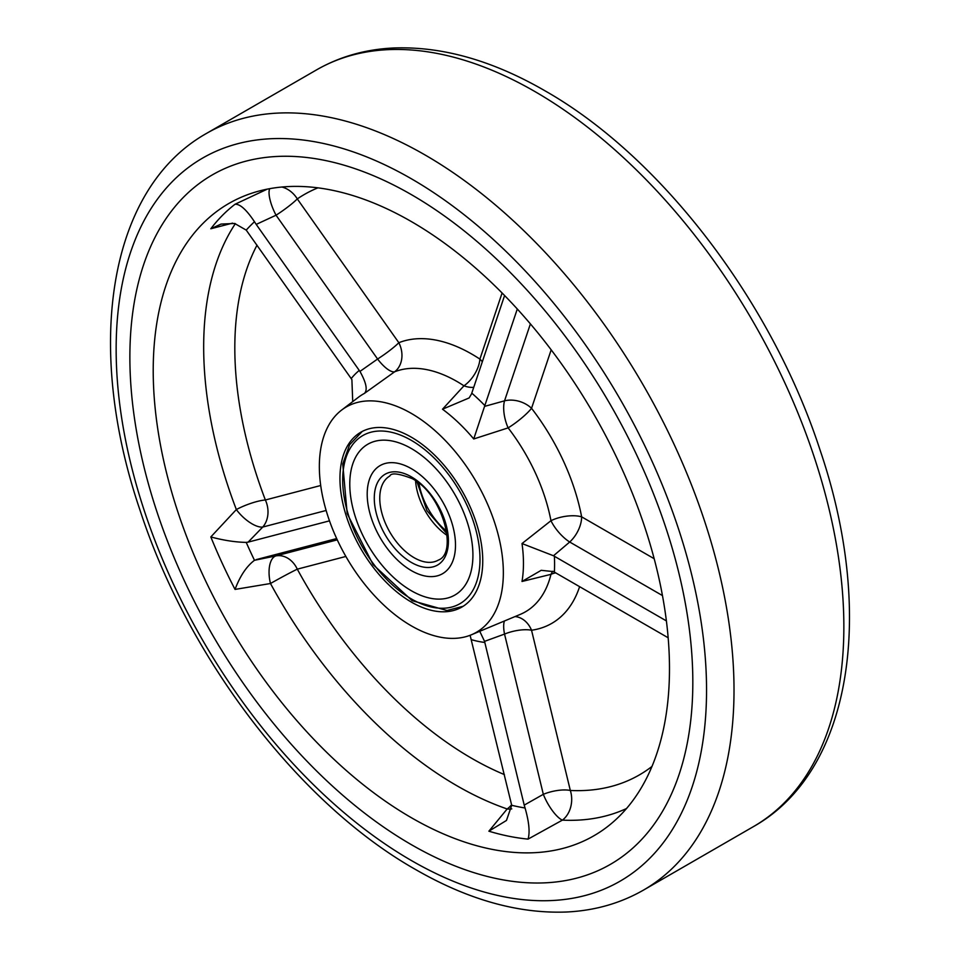 <?xml version="1.0" encoding="UTF-8"?>
<svg xmlns="http://www.w3.org/2000/svg" width="960" height="960" viewBox="0 0 960 960"><rect width="100%" height="100%" fill="white"/><g stroke="black" fill="none" stroke-linecap="round" stroke-linejoin="round"><path stroke-width="1.44" d="M411.348 844.656A398.064 229.824 60 0 1 151.296 493.872A398.064 229.824 60 0 1 212.316 174.9A398.064 229.824 60 0 1 411.348 194.616A398.064 229.824 60 0 1 671.4 545.4A398.064 229.824 60 0 1 610.38 864.372A398.064 229.824 60 0 1 411.348 844.656A398.064 229.824 60 0 1 151.296 493.872A398.064 229.824 60 0 1 212.316 174.9A398.064 229.824 60 0 1 411.348 194.616A398.064 229.824 60 0 1 671.4 545.4A398.064 229.824 60 0 1 610.38 864.372A398.064 229.824 60 0 1 411.348 844.656M232.572 223.128L210.828 228.756A362.352 209.196 60 0 1 235.044 204.252L267.24 189.144M626.508 808.536A358.26 206.844 60 0 1 562.392 820.128A23.304 7.044 60.4 0 1 557.4 816.504A23.304 7.044 60.4 0 1 543.324 794.316A23.304 8.64 166.4 0 1 570.324 790.464A23.304 17.832 -87.2 0 1 562.392 820.128L528.06 839.112A362.352 209.196 60 0 1 488.88 831.192L507.168 808.968A358.26 206.844 60 0 1 457.008 785.796A358.26 206.844 60 0 1 270.48 583.512A23.304 11.148 79.3 0 1 276.048 555.876A23.304 18.792 -104.7 0 1 297.288 569.16A23.304 0.804 -28.6 0 0 270.48 583.512L235.044 589.416A362.352 209.196 60 0 1 210.828 536.94L236.34 509.556A358.26 206.844 60 0 1 235.368 223.632M411.348 817.704A365.052 210.768 60 0 1 169.356 483.672A365.052 210.768 60 0 1 242.892 196.536A365.052 210.768 60 0 1 411.348 221.568A365.052 210.768 60 0 1 645.996 530.88A365.052 210.768 60 0 1 606.936 827.076A365.052 210.768 60 0 1 411.348 817.704M257.016 245.148A335.088 193.464 -120 0 0 265.368 499.992A23.304 5.112 -20.9 0 0 236.34 509.556A23.304 9.516 44.2 0 0 253.824 524.808A23.304 9.516 44.2 0 0 262.74 527.052L248.124 542.136L329.496 520.848M411.348 413.412A130.104 75.108 60 0 1 497.592 532.452A130.104 75.108 60 0 1 471.384 634.788A130.104 75.108 60 0 1 411.348 625.86A130.104 75.108 60 0 1 327.72 515.628A130.104 75.108 60 0 1 341.64 410.064A130.104 75.108 60 0 1 411.348 413.412M471.384 634.788L520.176 614.424A136.884 79.032 -120 0 0 550.968 574.344L522.012 581.472L541.188 570.324L553.488 571.596L668.16 637.776M662.46 595.572L569.7 542.016L553.488 555.756L522.012 543.552L550.968 520.704A23.304 9.828 169.2 0 1 581.64 516.84A23.304 13.452 -60 0 1 569.7 542.016A23.304 8.736 49.5 0 1 550.968 520.704A136.884 79.032 -120 0 0 508.128 427.884L473.736 438.96L484.548 406.392L504.54 400.836A23.304 16.956 -161.4 0 1 531.54 408.3A160.056 92.412 60 0 1 581.64 516.84L654.168 558.708M504.588 295.524L471.504 393.96L469.128 397.944L442.5 409.212L463.956 385.812A136.884 79.032 -120 0 0 457.008 381.504A136.884 79.032 -120 0 0 394.644 371.796A23.304 18.96 68.4 0 0 398.832 342.708A160.056 92.412 60 0 1 471.756 354.072A160.056 92.412 60 0 1 479.892 359.1A23.304 16.956 -161.4 0 1 482.328 361.788M411.348 437.196A100.968 58.296 -120 0 0 360.864 432.192A100.968 58.296 -120 0 0 345.384 513.096A100.968 58.296 -120 0 0 411.348 602.076A100.968 58.296 -120 0 0 461.832 607.08A100.968 58.296 -120 0 0 477.312 526.164A100.968 58.296 -120 0 0 411.348 437.196M359.952 371.412L377.592 359.028L276.048 215.208L256.2 224.4L359.952 371.412C366.288 382.764 367.776 390.096 364.392 393.42L394.644 371.796A23.304 7.86 55.2 0 1 386.412 368.328A23.304 7.86 55.2 0 1 377.592 359.028A23.304 2.976 144.8 0 0 398.832 342.708L297.288 198.9A23.304 2.976 -35.2 0 1 276.048 215.208A23.304 7.296 65.3 0 1 269.736 188.664M473.748 387.3A23.304 14.688 40.3 0 1 465.444 386.316A23.304 14.688 40.3 0 1 463.956 385.812A23.304 12.456 123.4 0 0 479.892 359.1L502.092 292.992M470.1 635.292L511.704 805.296A339.168 195.828 -120 0 0 525.06 807.996L524.22 805.116L543.324 794.316L504.54 634.08A23.304 8.568 69.7 0 1 504.42 621M515.016 616.584A23.304 18.528 -98 0 1 531.54 630.24A23.304 8.64 -13.6 0 0 504.54 634.08L484.548 641.364L524.22 805.116M484.548 641.364L479.748 631.296M555.696 572.856A23.304 16.284 -166.3 0 0 550.968 574.344A23.304 16.14 77.8 0 1 552.828 571.26M320.712 485.508L265.368 499.992A23.304 18.792 -104.7 0 1 262.74 527.052L326.136 510.468M517.296 309L484.548 406.392M352.728 401.604L351.888 379.572L246.228 230.112L234.66 223.476L221.052 224.076L210.828 228.756M256.2 224.4L254.484 221.748A339.168 195.828 -120 0 0 246.228 230.112M248.124 542.136L246.228 542.4A339.168 195.828 -120 0 0 254.484 560.292L276.048 555.876L337.272 539.856M336.672 538.56L256.2 559.62M551.184 349.824L531.54 408.3A23.304 4.32 142.3 0 1 508.128 427.884A23.304 9.936 74.7 0 1 504.54 400.836L530.4 323.892M553.488 555.756L666.384 620.904M525.06 807.996C529.068 821.988 530.064 832.356 528.06 839.112M488.88 831.192L506.472 820.452L511.704 805.296M511.776 808.884A23.304 16.308 40.2 0 1 507.168 808.968A23.304 15.852 -71 0 0 511.62 804.744M254.484 560.292C246.492 566.352 240.012 576.06 235.044 589.416M210.828 536.94C223.524 540.36 235.32 542.172 246.228 542.4M235.044 204.252C240 203.88 246.48 209.712 254.484 221.748M317.928 187.836A335.088 193.464 -120 0 0 297.288 198.9A23.304 19.008 55.8 0 0 281.928 187.02M411.348 590.736A87.084 50.28 60 0 1 349.776 484.092A87.084 50.28 60 0 1 411.348 448.536A87.084 50.28 60 0 1 472.92 555.18A87.084 50.28 60 0 1 411.348 590.736A87.084 50.28 60 0 1 354.456 513.996A87.084 50.28 60 0 1 367.812 444.228A87.084 50.28 60 0 1 411.348 448.536A87.084 50.28 60 0 1 468.24 525.276A87.084 50.28 60 0 1 454.884 595.044A87.084 50.28 60 0 1 411.348 590.736M411.348 468.66A62.436 36.048 -120 0 0 367.2 494.148A62.436 36.048 -120 0 0 411.348 570.612A62.436 36.048 -120 0 0 455.496 545.124A62.436 36.048 -120 0 0 411.348 468.66A62.436 36.048 60 0 1 455.496 545.124A62.436 36.048 60 0 1 411.348 570.612A62.436 36.048 60 0 1 367.2 494.148A62.436 36.048 60 0 1 411.348 468.66M418.968 483.324A50.484 29.148 -120 0 0 446.604 531.192M753.372 826.656A436.896 252.24 -120 0 0 820.344 476.568A436.896 252.24 -120 0 0 534.924 91.56A436.896 252.24 -120 0 0 316.476 69.924L206.628 133.344A436.896 252.24 60 0 1 425.076 154.98A436.896 252.24 60 0 1 710.496 539.976A436.896 252.24 60 0 1 643.524 890.076L753.372 826.656C852.228 771.108 875.532 612.744 819.996 449.844C771.672 301.512 660.96 156.456 544.632 90.6C492.168 60.336 441.732 46.128 393.3 48C365.22 49.368 339.6 56.676 316.476 69.924M411.348 860.508A417.48 241.032 -120 0 0 706.548 690.072A417.48 241.032 -120 0 0 411.348 178.764A417.48 241.032 -120 0 0 116.148 349.2A417.48 241.032 -120 0 0 411.348 860.508M522.012 581.472A132.804 76.68 -120 0 0 522.012 543.552M473.736 438.96A132.804 76.68 -120 0 0 442.5 409.212M484.848 642.456A155.976 90.048 60 0 1 471.792 639.816M579.612 586.656A160.056 92.412 60 0 1 531.54 630.24L570.324 790.464A335.088 193.464 -120 0 0 651.984 766.44M471.792 393.144A155.976 90.048 60 0 1 484.848 405.576M351.216 378.564A155.976 90.048 60 0 1 359.28 370.404M364.392 393.42A132.804 76.68 -120 0 0 358.392 397.284L341.64 410.064M554.376 556.236A155.976 90.048 60 0 1 554.376 572.088M345.876 556.452L297.288 569.16A335.088 193.464 -120 0 0 504.408 774.6M411.348 440.364A97.092 56.052 -120 0 0 342.696 480A97.092 56.052 -120 0 0 411.348 598.908A97.092 56.052 -120 0 0 480 559.272A97.092 56.052 -120 0 0 411.348 440.364M414.096 557.688A48.54 28.032 -120 0 0 438.372 560.088C458.328 552.852 442.344 493.572 412.152 478.608C398.688 473.424 391.248 472.56 389.82 476.004A48.54 28.032 -120 0 0 382.38 514.908A48.54 28.032 -120 0 0 414.096 557.688M447.108 535.404A48.54 28.032 60 0 1 415.572 480.78M411.348 562.44A52.428 30.264 60 0 1 374.28 498.228A52.428 30.264 60 0 1 411.348 476.832A52.428 30.264 60 0 1 448.416 541.044A52.428 30.264 60 0 1 411.348 562.44M206.628 133.344C107.772 188.892 84.468 347.256 140.004 510.156C188.328 658.488 299.04 803.544 415.368 869.4C467.832 899.664 518.268 913.872 566.7 912C594.78 910.632 620.4 903.324 643.524 890.076M362.232 431.448L349.608 444.732L342.756 464.016L347.172 513.612L373.104 564.624L412.152 600.684L447 610.512L463.164 606.276M416.94 481.752L426.948 510.636L446.952 533.736"/></g></svg>

